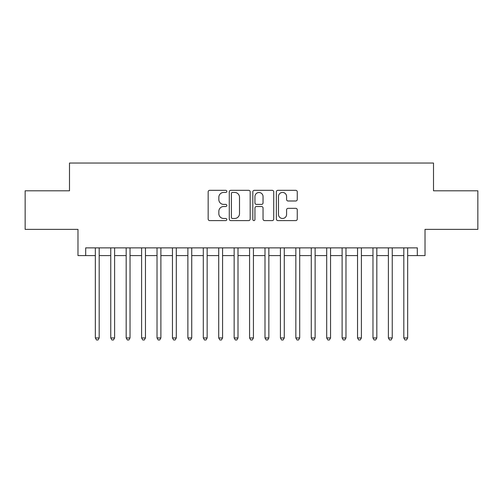 <?xml version="1.0" encoding="UTF-8"?>
<svg xmlns="http://www.w3.org/2000/svg" width="503" height="503" viewBox="0 0 503 503"><rect width="100%" height="100%" fill="white"/><g stroke="black" fill="none" stroke-linecap="round" stroke-linejoin="round"><path stroke-width="0.75" d="M226.822 191.379A1.063 1.063 0 0 0 225.765 190.316L209.676 190.316A1.515 1.515 0 0 0 208.16 191.832L208.16 219.082A1.515 1.515 0 0 0 209.676 220.597L225.765 220.597A1.063 1.063 0 0 0 226.822 219.541A1.063 1.063 0 0 0 225.765 218.478L223.678 218.478A4.848 4.848 0 0 1 218.836 213.637L218.836 211.361A4.848 4.848 0 0 1 223.678 206.519L225.765 206.519A1.063 1.063 0 0 0 226.822 205.457A1.063 1.063 0 0 0 225.765 204.4L223.678 204.4A4.848 4.848 0 0 1 218.836 199.553L218.836 197.283A4.848 4.848 0 0 1 223.678 192.442L225.765 192.442A1.063 1.063 0 0 0 226.822 191.379M295.745 200.993A1.515 1.515 0 0 0 297.26 199.477L297.26 191.832A1.515 1.515 0 0 0 295.745 190.316L277.882 190.316A1.515 1.515 0 0 0 276.367 191.832L276.367 219.082A1.515 1.515 0 0 0 277.882 220.597L295.745 220.597A1.515 1.515 0 0 0 297.26 219.082L297.26 209.852A1.515 1.515 0 0 0 295.745 208.336L288.1 208.336A1.515 1.515 0 0 0 286.584 209.852L286.584 214.429A4.049 4.049 0 0 1 282.535 218.478A4.049 4.049 0 0 1 278.486 214.429L278.486 196.491A4.049 4.049 0 0 1 282.535 192.442A4.049 4.049 0 0 1 286.584 196.491L286.584 199.477A1.515 1.515 0 0 0 288.1 200.993L295.745 200.993M85.692 255.587L85.692 247.878L417.308 247.878L417.308 255.587L425.022 255.587L425.022 229.368L477.85 229.368L477.85 190.807L433.504 190.807L433.504 163.041L69.496 163.041L69.496 190.807L25.15 190.807L25.15 229.368L77.978 229.368L77.978 255.587L95.331 255.587M250.173 191.832A1.515 1.515 0 0 0 248.664 190.316L230.795 190.316A1.515 1.515 0 0 0 229.28 191.832L229.28 219.082A1.515 1.515 0 0 0 230.795 220.597L248.664 220.597A1.515 1.515 0 0 0 250.173 219.082L250.173 191.832M254.336 190.316L272.205 190.316A1.515 1.515 0 0 1 273.72 191.832L273.72 219.082A1.515 1.515 0 0 1 272.205 220.597L264.559 220.597A1.515 1.515 0 0 1 263.044 219.082L263.044 208.035A1.515 1.515 0 0 0 261.529 206.519L256.461 206.519A1.515 1.515 0 0 0 254.946 208.035L254.946 219.541A1.063 1.063 0 0 1 253.883 220.597A1.063 1.063 0 0 1 252.827 219.541L252.827 191.832A1.515 1.515 0 0 1 254.336 190.316M99.185 255.587L110.754 255.587M114.609 255.587L126.178 255.587M130.032 255.587L141.601 255.587M145.461 255.587L157.024 255.587M160.885 255.587L172.454 255.587M176.308 255.587L187.877 255.587M191.731 255.587L203.3 255.587M207.154 255.587L218.723 255.587M222.578 255.587L234.147 255.587M238.001 255.587L249.57 255.587M253.43 255.587L264.999 255.587M268.854 255.587L280.423 255.587M284.277 255.587L295.846 255.587M299.7 255.587L311.269 255.587M315.123 255.587L326.692 255.587M330.546 255.587L342.115 255.587M345.976 255.587L357.539 255.587M361.399 255.587L372.968 255.587M376.822 255.587L388.391 255.587M392.246 255.587L403.815 255.587M407.669 255.587L417.308 255.587M232.461 192.442A1.063 1.063 0 0 0 231.399 193.498L231.399 217.422A1.063 1.063 0 0 0 232.461 218.478L234.656 218.478A4.848 4.848 0 0 0 239.503 213.637L239.503 197.283A4.848 4.848 0 0 0 234.656 192.442L232.461 192.442M263.044 196.566A4.049 4.049 0 0 0 258.995 192.517A4.049 4.049 0 0 0 254.946 196.566L254.946 202.885A1.515 1.515 0 0 0 256.461 204.4L261.529 204.4A1.515 1.515 0 0 0 263.044 202.885L263.044 196.566M99.185 247.878L99.185 337.953L95.331 337.953L95.331 247.878M99.185 337.953L98.028 339.959L96.488 339.959L95.331 337.953M114.609 247.878L114.609 337.953L110.754 337.953L110.754 247.878M114.609 337.953L113.452 339.959L111.911 339.959L110.754 337.953M130.032 247.878L130.032 337.953L126.178 337.953L126.178 247.878M130.032 337.953L128.875 339.959L127.334 339.959L126.178 337.953M145.461 247.878L145.461 337.953L141.601 337.953L141.601 247.878M145.461 337.953L144.304 339.959L142.758 339.959L141.601 337.953M160.885 247.878L160.885 337.953L157.024 337.953L157.024 247.878M160.885 337.953L159.728 339.959L158.181 339.959L157.024 337.953M176.308 247.878L176.308 337.953L172.454 337.953L172.454 247.878M176.308 337.953L175.151 339.959L173.61 339.959L172.454 337.953M191.731 247.878L191.731 337.953L187.877 337.953L187.877 247.878M191.731 337.953L190.574 339.959L189.034 339.959L187.877 337.953M207.154 247.878L207.154 337.953L203.3 337.953L203.3 247.878M207.154 337.953L205.997 339.959L204.457 339.959L203.3 337.953M222.578 247.878L222.578 337.953L218.723 337.953L218.723 247.878M222.578 337.953L221.421 339.959L219.88 339.959L218.723 337.953M238.001 247.878L238.001 337.953L234.147 337.953L234.147 247.878M238.001 337.953L236.85 339.959L235.303 339.959L234.147 337.953M253.43 247.878L253.43 337.953L249.57 337.953L249.57 247.878M253.43 337.953L252.273 339.959L250.727 339.959L249.57 337.953M268.854 247.878L268.854 337.953L264.999 337.953L264.999 247.878M268.854 337.953L267.697 339.959L266.15 339.959L264.999 337.953M284.277 247.878L284.277 337.953L280.423 337.953L280.423 247.878M284.277 337.953L283.12 339.959L281.579 339.959L280.423 337.953M299.7 247.878L299.7 337.953L295.846 337.953L295.846 247.878M299.7 337.953L298.543 339.959L297.003 339.959L295.846 337.953M315.123 247.878L315.123 337.953L311.269 337.953L311.269 247.878M315.123 337.953L313.966 339.959L312.426 339.959L311.269 337.953M330.546 247.878L330.546 337.953L326.692 337.953L326.692 247.878M330.546 337.953L329.39 339.959L327.849 339.959L326.692 337.953M345.976 247.878L345.976 337.953L342.115 337.953L342.115 247.878M345.976 337.953L344.819 339.959L343.272 339.959L342.115 337.953M361.399 247.878L361.399 337.953L357.539 337.953L357.539 247.878M361.399 337.953L360.242 339.959L358.696 339.959L357.539 337.953M376.822 247.878L376.822 337.953L372.968 337.953L372.968 247.878M376.822 337.953L375.666 339.959L374.125 339.959L372.968 337.953M392.246 247.878L392.246 337.953L388.391 337.953L388.391 247.878M392.246 337.953L391.089 339.959L389.548 339.959L388.391 337.953M407.669 247.878L407.669 337.953L403.815 337.953L403.815 247.878M407.669 337.953L406.512 339.959L404.972 339.959L403.815 337.953"/></g></svg>

